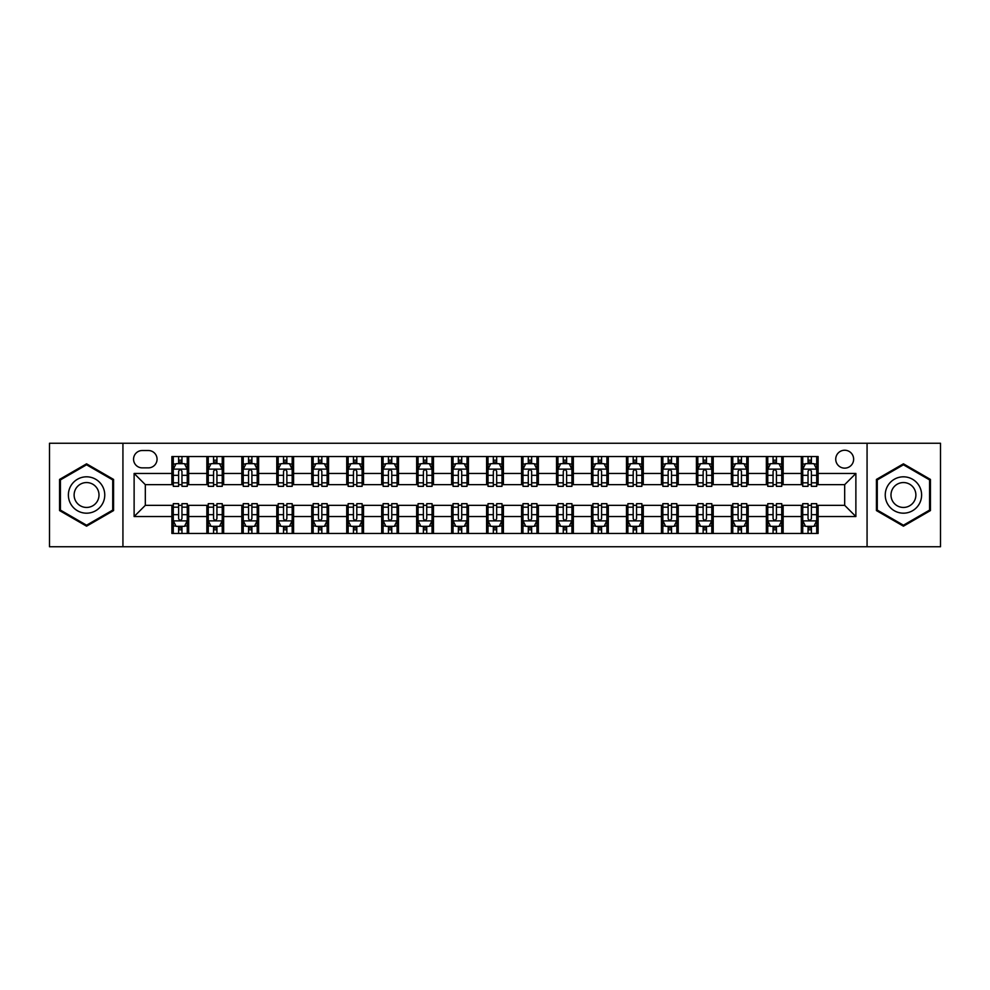 <?xml version="1.0" encoding="UTF-8"?>
<svg xmlns="http://www.w3.org/2000/svg" width="990" height="990" viewBox="0 0 990 990"><rect width="100%" height="100%" fill="white"/><g stroke="black" fill="none" stroke-linecap="round" stroke-linejoin="round"><path stroke-width="1.49" d="M844.68 450.24A8.947 8.947 0 0 0 835.733 459.187A8.947 8.947 0 0 0 844.68 468.146A8.947 8.947 0 0 0 853.64 459.187A8.947 8.947 0 0 0 844.68 450.24M867.067 546.752L940.5 546.752L940.5 443.248L867.067 443.248L867.067 546.752L122.933 546.752L122.933 443.248L49.5 443.248L49.5 546.752L122.933 546.752M142.238 467.862L148.389 467.862A8.675 8.675 0 0 0 157.064 459.187A8.675 8.675 0 0 0 148.389 450.524L142.238 450.524A8.675 8.675 0 0 0 133.563 459.187A8.675 8.675 0 0 0 142.238 467.862M867.067 443.248L122.933 443.248M171.889 516.545L134.12 516.545L134.12 473.455L171.889 473.455L171.889 484.654L145.32 484.654L145.32 505.346L171.889 505.346L171.889 533.462L818.111 533.462L818.111 505.346L844.68 505.346L844.68 484.654L818.111 484.654L818.111 473.455L855.88 473.455L855.88 516.545L818.111 516.545M818.111 473.455L818.111 456.539L171.889 456.539L171.889 473.455M801.331 456.539L801.331 484.654L802.729 484.654M808.038 484.654L811.392 484.654M816.713 484.654L818.111 484.654M801.331 484.654L781.741 484.654M766.359 456.539L766.359 484.654L767.757 484.654M773.066 484.654L776.432 484.654M766.359 484.654L746.769 484.654M731.387 456.539L731.387 484.654L732.786 484.654M738.107 484.654L741.461 484.654M731.387 484.654L711.81 484.654M696.416 456.539L696.416 484.654L697.814 484.654M703.135 484.654L706.489 484.654M696.416 484.654L676.838 484.654M661.456 456.539L661.456 484.654L662.855 484.654M668.163 484.654L671.517 484.654M661.456 484.654L641.866 484.654M626.484 456.539L626.484 484.654L627.883 484.654M633.192 484.654L636.558 484.654M626.484 484.654L606.895 484.654M591.513 456.539L591.513 484.654L592.911 484.654M598.232 484.654L601.586 484.654M591.513 484.654L571.935 484.654M556.541 456.539L556.541 484.654L557.939 484.654M563.261 484.654L566.614 484.654M556.541 484.654L536.964 484.654M521.582 456.539L521.582 484.654L522.98 484.654M528.289 484.654L531.642 484.654M521.582 484.654L501.992 484.654M486.61 456.539L486.61 484.654L488.008 484.654M493.317 484.654L496.683 484.654M486.61 484.654L467.02 484.654M451.638 456.539L451.638 484.654L453.036 484.654M458.358 484.654L461.711 484.654M451.638 484.654L432.061 484.654M416.666 456.539L416.666 484.654L418.065 484.654M423.386 484.654L426.739 484.654M416.666 484.654L397.089 484.654M381.707 456.539L381.707 484.654L383.105 484.654M388.414 484.654L391.768 484.654M381.707 484.654L362.117 484.654M346.735 456.539L346.735 484.654L348.134 484.654M353.442 484.654L356.808 484.654M346.735 484.654L327.146 484.654M311.763 456.539L311.763 484.654L313.162 484.654M318.483 484.654L321.837 484.654M311.763 484.654L292.186 484.654M276.792 456.539L276.792 484.654L278.19 484.654M283.511 484.654L286.865 484.654M276.792 484.654L257.214 484.654M241.832 456.539L241.832 484.654L243.231 484.654M248.54 484.654L251.893 484.654M241.832 484.654L222.243 484.654M206.861 456.539L206.861 484.654L208.259 484.654M213.568 484.654L216.934 484.654M206.861 484.654L187.271 484.654M171.889 484.654L173.287 484.654M178.608 484.654L181.962 484.654M171.889 505.346L173.287 505.346M178.608 505.346L181.962 505.346M187.271 505.346L188.669 505.346L188.669 533.462M208.259 505.346L188.669 505.346M213.568 505.346L216.934 505.346M222.243 505.346L223.641 505.346L223.641 533.462M243.231 505.346L223.641 505.346M248.54 505.346L251.893 505.346M257.214 505.346L258.613 505.346L258.613 533.462M278.19 505.346L258.613 505.346M283.511 505.346L286.865 505.346M292.186 505.346L293.585 505.346L293.585 533.462M313.162 505.346L293.585 505.346M318.483 505.346L321.837 505.346M327.146 505.346L328.544 505.346L328.544 533.462M348.134 505.346L328.544 505.346M353.442 505.346L356.808 505.346M362.117 505.346L363.516 505.346L363.516 533.462M383.105 505.346L363.516 505.346M388.414 505.346L391.768 505.346M397.089 505.346L398.487 505.346L398.487 533.462M418.065 505.346L398.487 505.346M423.386 505.346L426.739 505.346M432.061 505.346L433.459 505.346L433.459 533.462M453.036 505.346L433.459 505.346M458.358 505.346L461.711 505.346M467.02 505.346L468.418 505.346L468.418 533.462M488.008 505.346L468.418 505.346M493.317 505.346L496.683 505.346M501.992 505.346L503.39 505.346L503.39 533.462M522.98 505.346L503.39 505.346M528.289 505.346L531.642 505.346M536.964 505.346L538.362 505.346L538.362 533.462M557.939 505.346L538.362 505.346M563.261 505.346L566.614 505.346M571.935 505.346L573.334 505.346L573.334 533.462M592.911 505.346L573.334 505.346M598.232 505.346L601.586 505.346M606.895 505.346L608.293 505.346L608.293 533.462M627.883 505.346L608.293 505.346M633.192 505.346L636.558 505.346M641.866 505.346L643.265 505.346L643.265 533.462M662.855 505.346L643.265 505.346M668.163 505.346L671.517 505.346M676.838 505.346L678.237 505.346L678.237 533.462M697.814 505.346L678.237 505.346M703.135 505.346L706.489 505.346M711.81 505.346L713.208 505.346L713.208 533.462M732.786 505.346L713.208 505.346M738.107 505.346L741.461 505.346M746.769 505.346L748.168 505.346L748.168 533.462M767.757 505.346L748.168 505.346M773.066 505.346L776.432 505.346M781.741 505.346L783.14 505.346L783.14 533.462M802.729 505.346L783.14 505.346M808.038 505.346L811.392 505.346M816.713 505.346L818.111 505.346M188.669 456.539L188.669 484.654M171.889 463.53L173.287 463.53M178.608 463.53L181.962 463.53M187.271 463.53L188.669 463.53M171.889 526.47L173.287 526.47M178.608 526.47L181.962 526.47M187.271 526.47L188.669 526.47M206.861 505.346L206.861 533.462M223.641 456.539L223.641 484.654M206.861 463.53L208.259 463.53M213.568 463.53L216.934 463.53M222.243 463.53L223.641 463.53M206.861 526.47L208.259 526.47M213.568 526.47L216.934 526.47M222.243 526.47L223.641 526.47M241.832 505.346L241.832 533.462M241.832 526.47L243.231 526.47M248.54 526.47L251.893 526.47M257.214 526.47L258.613 526.47M258.613 456.539L258.613 484.654M241.832 463.53L243.231 463.53M248.54 463.53L251.893 463.53M257.214 463.53L258.613 463.53M276.792 505.346L276.792 533.462M276.792 526.47L278.19 526.47M283.511 526.47L286.865 526.47M292.186 526.47L293.585 526.47M293.585 456.539L293.585 484.654M276.792 463.53L278.19 463.53M283.511 463.53L286.865 463.53M292.186 463.53L293.585 463.53M311.763 505.346L311.763 533.462M311.763 526.47L313.162 526.47M318.483 526.47L321.837 526.47M327.146 526.47L328.544 526.47M328.544 456.539L328.544 484.654M311.763 463.53L313.162 463.53M318.483 463.53L321.837 463.53M327.146 463.53L328.544 463.53M346.735 505.346L346.735 533.462M346.735 526.47L348.134 526.47M353.442 526.47L356.808 526.47M362.117 526.47L363.516 526.47M363.516 456.539L363.516 484.654M346.735 463.53L348.134 463.53M353.442 463.53L356.808 463.53M362.117 463.53L363.516 463.53M381.707 505.346L381.707 533.462M381.707 526.47L383.105 526.47M388.414 526.47L391.768 526.47M397.089 526.47L398.487 526.47M398.487 456.539L398.487 484.654M381.707 463.53L383.105 463.53M388.414 463.53L391.768 463.53M397.089 463.53L398.487 463.53M416.666 505.346L416.666 533.462M416.666 526.47L418.065 526.47M423.386 526.47L426.739 526.47M432.061 526.47L433.459 526.47M433.459 456.539L433.459 484.654M416.666 463.53L418.065 463.53M423.386 463.53L426.739 463.53M432.061 463.53L433.459 463.53M451.638 505.346L451.638 533.462M451.638 526.47L453.036 526.47M458.358 526.47L461.711 526.47M467.02 526.47L468.418 526.47M468.418 456.539L468.418 484.654M451.638 463.53L453.036 463.53M458.358 463.53L461.711 463.53M467.02 463.53L468.418 463.53M486.61 505.346L486.61 533.462M486.61 526.47L488.008 526.47M493.317 526.47L496.683 526.47M501.992 526.47L503.39 526.47M503.39 456.539L503.39 484.654M486.61 463.53L488.008 463.53M493.317 463.53L496.683 463.53M501.992 463.53L503.39 463.53M521.582 505.346L521.582 533.462M521.582 526.47L522.98 526.47M528.289 526.47L531.642 526.47M536.964 526.47L538.362 526.47M538.362 456.539L538.362 484.654M521.582 463.53L522.98 463.53M528.289 463.53L531.642 463.53M536.964 463.53L538.362 463.53M556.541 505.346L556.541 533.462M556.541 526.47L557.939 526.47M563.261 526.47L566.614 526.47M571.935 526.47L573.334 526.47M573.334 456.539L573.334 484.654M556.541 463.53L557.939 463.53M563.261 463.53L566.614 463.53M571.935 463.53L573.334 463.53M591.513 505.346L591.513 533.462M591.513 526.47L592.911 526.47M598.232 526.47L601.586 526.47M606.895 526.47L608.293 526.47M608.293 456.539L608.293 484.654M591.513 463.53L592.911 463.53M598.232 463.53L601.586 463.53M606.895 463.53L608.293 463.53M626.484 505.346L626.484 533.462M626.484 526.47L627.883 526.47M633.192 526.47L636.558 526.47M641.866 526.47L643.265 526.47M643.265 456.539L643.265 484.654M626.484 463.53L627.883 463.53M633.192 463.53L636.558 463.53M641.866 463.53L643.265 463.53M661.456 505.346L661.456 533.462M661.456 526.47L662.855 526.47M668.163 526.47L671.517 526.47M676.838 526.47L678.237 526.47M678.237 456.539L678.237 484.654M661.456 463.53L662.855 463.53M668.163 463.53L671.517 463.53M676.838 463.53L678.237 463.53M696.416 505.346L696.416 533.462M696.416 526.47L697.814 526.47M703.135 526.47L706.489 526.47M711.81 526.47L713.208 526.47M713.208 456.539L713.208 484.654M696.416 463.53L697.814 463.53M703.135 463.53L706.489 463.53M711.81 463.53L713.208 463.53M731.387 505.346L731.387 533.462M731.387 526.47L732.786 526.47M738.107 526.47L741.461 526.47M746.769 526.47L748.168 526.47M748.168 456.539L748.168 484.654M731.387 463.53L732.786 463.53M738.107 463.53L741.461 463.53M746.769 463.53L748.168 463.53M766.359 505.346L766.359 533.462M766.359 526.47L767.757 526.47M773.066 526.47L776.432 526.47M781.741 526.47L783.14 526.47M783.14 456.539L783.14 484.654M766.359 463.53L767.757 463.53M773.066 463.53L776.432 463.53M781.741 463.53L783.14 463.53M801.331 505.346L801.331 533.462M801.331 526.47L802.729 526.47M808.038 526.47L811.392 526.47M816.713 526.47L818.111 526.47M801.331 463.53L802.729 463.53M808.038 463.53L811.392 463.53M816.713 463.53L818.111 463.53M145.32 484.654L134.12 473.455M145.32 505.346L134.12 516.545M855.88 473.455L844.68 484.654M855.88 516.545L844.68 505.346M86.563 526.173L113.565 510.58L113.565 479.42L86.563 463.827L59.573 479.42L59.573 510.58L86.563 526.173M930.427 479.42L903.437 463.827L876.435 479.42L876.435 510.58L903.437 526.173L930.427 510.58L930.427 479.42M181.962 460.177L178.608 460.177M187.271 482.823L181.962 482.823L181.962 486.325L187.271 486.325L187.271 469.26L184.474 463.667L176.084 463.667L173.287 469.26L173.287 486.325L178.608 486.325L178.608 482.823L173.287 482.823M173.287 469.26L173.287 456.539M187.271 469.26L187.271 456.539M178.608 463.667L178.608 456.539M181.962 456.539L181.962 463.667M181.962 482.823L181.962 471.364C180.848 469.211 179.722 469.211 178.608 471.364L178.608 482.823M178.608 529.823L181.962 529.823M173.287 507.177L178.608 507.177L178.608 503.675L173.287 503.675L173.287 520.74L176.084 526.333L184.474 526.333L187.271 520.74L187.271 503.675L181.962 503.675L181.962 507.177L187.271 507.177M187.271 520.74L187.271 533.462M173.287 520.74L173.287 533.462M181.962 526.333L181.962 533.462M178.608 533.462L178.608 526.333M178.608 507.177L178.608 518.636C179.722 520.789 180.836 520.789 181.962 518.636L181.962 507.177M216.934 460.177L213.568 460.177M222.243 482.823L216.934 482.823L216.934 486.325L222.243 486.325L222.243 469.26L219.446 463.667L211.056 463.667L208.259 469.26L208.259 486.325L213.568 486.325L213.568 482.823L208.259 482.823M208.259 469.26L208.259 456.539M222.243 469.26L222.243 456.539M213.568 463.667L213.568 456.539M216.934 456.539L216.934 463.667M216.934 482.823L216.934 471.364C215.808 469.211 214.694 469.211 213.568 471.364L213.568 482.823M251.893 460.177L248.54 460.177M257.214 482.823L251.893 482.823L251.893 486.325L257.214 486.325L257.214 469.26L254.418 463.667L246.027 463.667L243.231 469.26L243.231 486.325L248.54 486.325L248.54 482.823L243.231 482.823M243.231 469.26L243.231 456.539M257.214 469.26L257.214 456.539M248.54 463.667L248.54 456.539M251.893 456.539L251.893 463.667M251.893 482.823L251.893 471.364C250.779 469.211 249.666 469.211 248.54 471.364L248.54 482.823M286.865 460.177L283.511 460.177M292.186 482.823L286.865 482.823L286.865 486.325L292.186 486.325L292.186 469.26L289.389 463.667L280.987 463.667L278.19 469.26L278.19 486.325L283.511 486.325L283.511 482.823L278.19 482.823M278.19 469.26L278.19 456.539M292.186 469.26L292.186 456.539M283.511 463.667L283.511 456.539M286.865 456.539L286.865 463.667M286.865 482.823L286.865 471.364C285.751 469.211 284.625 469.211 283.511 471.364L283.511 482.823M213.568 529.823L216.934 529.823M208.259 507.177L213.568 507.177L213.568 503.675L208.259 503.675L208.259 520.74L211.056 526.333L219.446 526.333L222.243 520.74L222.243 503.675L216.934 503.675L216.934 507.177L222.243 507.177M222.243 520.74L222.243 533.462M208.259 520.74L208.259 533.462M216.934 526.333L216.934 533.462M213.568 533.462L213.568 526.333M213.568 507.177L213.568 518.636C214.694 520.789 215.808 520.789 216.934 518.636L216.934 507.177M248.54 529.823L251.893 529.823M243.231 507.177L248.54 507.177L248.54 503.675L243.231 503.675L243.231 520.74L246.027 526.333L254.418 526.333L257.214 520.74L257.214 503.675L251.893 503.675L251.893 507.177L257.214 507.177M257.214 520.74L257.214 533.462M243.231 520.74L243.231 533.462M251.893 526.333L251.893 533.462M248.54 533.462L248.54 526.333M248.54 507.177L248.54 518.636C249.653 520.789 250.779 520.789 251.893 518.636L251.893 507.177M283.511 529.823L286.865 529.823M278.19 507.177L283.511 507.177L283.511 503.675L278.19 503.675L278.19 520.74L280.987 526.333L289.389 526.333L292.186 520.74L292.186 503.675L286.865 503.675L286.865 507.177L292.186 507.177M292.186 520.74L292.186 533.462M278.19 520.74L278.19 533.462M286.865 526.333L286.865 533.462M283.511 533.462L283.511 526.333M283.511 507.177L283.511 518.636C284.625 520.789 285.751 520.789 286.865 518.636L286.865 507.177M321.837 460.177L318.483 460.177M327.146 482.823L321.837 482.823L321.837 486.325L327.146 486.325L327.146 469.26L324.349 463.667L315.959 463.667L313.162 469.26L313.162 486.325L318.483 486.325L318.483 482.823L313.162 482.823M313.162 469.26L313.162 456.539M327.146 469.26L327.146 456.539M318.483 463.667L318.483 456.539M321.837 456.539L321.837 463.667M321.837 482.823L321.837 471.364C320.723 469.211 319.597 469.211 318.483 471.364L318.483 482.823M318.483 529.823L321.837 529.823M313.162 507.177L318.483 507.177L318.483 503.675L313.162 503.675L313.162 520.74L315.959 526.333L324.349 526.333L327.146 520.74L327.146 503.675L321.837 503.675L321.837 507.177L327.146 507.177M327.146 520.74L327.146 533.462M313.162 520.74L313.162 533.462M321.837 526.333L321.837 533.462M318.483 533.462L318.483 526.333M318.483 507.177L318.483 518.636C319.597 520.789 320.711 520.789 321.837 518.636L321.837 507.177M102.317 485.904A18.179 18.179 0 0 0 77.48 479.247A18.179 18.179 0 0 0 70.822 504.096A18.179 18.179 0 0 0 95.659 510.753A18.179 18.179 0 0 0 102.317 485.904M97.342 488.775A12.449 12.449 0 0 0 80.339 484.221A12.449 12.449 0 0 0 75.785 501.225A12.449 12.449 0 0 0 92.788 505.779A12.449 12.449 0 0 0 97.342 488.775M86.563 525.207L60.415 510.098L60.415 479.903L86.563 464.793L112.724 479.903L112.724 510.098L86.563 525.207M903.437 513.179A18.179 18.179 0 0 0 921.616 495A18.179 18.179 0 0 0 903.437 476.821A18.179 18.179 0 0 0 885.246 495A18.179 18.179 0 0 0 903.437 513.179M903.437 507.449A12.449 12.449 0 0 0 915.886 495A12.449 12.449 0 0 0 903.437 482.551A12.449 12.449 0 0 0 890.988 495A12.449 12.449 0 0 0 903.437 507.449M877.276 479.903L903.437 464.793L929.585 479.903L929.585 510.098L903.437 525.207L877.276 510.098L877.276 479.903M356.808 460.177L353.442 460.177M362.117 482.823L356.808 482.823L356.808 486.325L362.117 486.325L362.117 469.26L359.321 463.667L350.93 463.667L348.134 469.26L348.134 486.325L353.442 486.325L353.442 482.823L348.134 482.823M348.134 469.26L348.134 456.539M362.117 469.26L362.117 456.539M353.442 463.667L353.442 456.539M356.808 456.539L356.808 463.667M356.808 482.823L356.808 471.364C355.682 469.211 354.568 469.211 353.442 471.364L353.442 482.823M353.442 529.823L356.808 529.823M348.134 507.177L353.442 507.177L353.442 503.675L348.134 503.675L348.134 520.74L350.93 526.333L359.321 526.333L362.117 520.74L362.117 503.675L356.808 503.675L356.808 507.177L362.117 507.177M362.117 520.74L362.117 533.462M348.134 520.74L348.134 533.462M356.808 526.333L356.808 533.462M353.442 533.462L353.442 526.333M353.442 507.177L353.442 518.636C354.568 520.789 355.682 520.789 356.808 518.636L356.808 507.177M391.768 460.177L388.414 460.177M397.089 482.823L391.768 482.823L391.768 486.325L397.089 486.325L397.089 469.26L394.292 463.667L385.902 463.667L383.105 469.26L383.105 486.325L388.414 486.325L388.414 482.823L383.105 482.823M383.105 469.26L383.105 456.539M397.089 469.26L397.089 456.539M388.414 463.667L388.414 456.539M391.768 456.539L391.768 463.667M391.768 482.823L391.768 471.364C390.654 469.211 389.54 469.211 388.414 471.364L388.414 482.823M388.414 529.823L391.768 529.823M383.105 507.177L388.414 507.177L388.414 503.675L383.105 503.675L383.105 520.74L385.902 526.333L394.292 526.333L397.089 520.74L397.089 503.675L391.768 503.675L391.768 507.177L397.089 507.177M397.089 520.74L397.089 533.462M383.105 520.74L383.105 533.462M391.768 526.333L391.768 533.462M388.414 533.462L388.414 526.333M388.414 507.177L388.414 518.636C389.528 520.789 390.654 520.789 391.768 518.636L391.768 507.177M426.739 460.177L423.386 460.177M432.061 482.823L426.739 482.823L426.739 486.325L432.061 486.325L432.061 469.26L429.264 463.667L420.861 463.667L418.065 469.26L418.065 486.325L423.386 486.325L423.386 482.823L418.065 482.823M418.065 469.26L418.065 456.539M432.061 469.26L432.061 456.539M423.386 463.667L423.386 456.539M426.739 456.539L426.739 463.667M426.739 482.823L426.739 471.364C425.626 469.211 424.5 469.211 423.386 471.364L423.386 482.823M423.386 529.823L426.739 529.823M418.065 507.177L423.386 507.177L423.386 503.675L418.065 503.675L418.065 520.74L420.861 526.333L429.264 526.333L432.061 520.74L432.061 503.675L426.739 503.675L426.739 507.177L432.061 507.177M432.061 520.74L432.061 533.462M418.065 520.74L418.065 533.462M426.739 526.333L426.739 533.462M423.386 533.462L423.386 526.333M423.386 507.177L423.386 518.636C424.5 520.789 425.626 520.789 426.739 518.636L426.739 507.177M461.711 460.177L458.358 460.177M467.02 482.823L461.711 482.823L461.711 486.325L467.02 486.325L467.02 469.26L464.223 463.667L455.833 463.667L453.036 469.26L453.036 486.325L458.358 486.325L458.358 482.823L453.036 482.823M453.036 469.26L453.036 456.539M467.02 469.26L467.02 456.539M458.358 463.667L458.358 456.539M461.711 456.539L461.711 463.667M461.711 482.823L461.711 471.364C460.598 469.211 459.471 469.211 458.358 471.364L458.358 482.823M458.358 529.823L461.711 529.823M453.036 507.177L458.358 507.177L458.358 503.675L453.036 503.675L453.036 520.74L455.833 526.333L464.223 526.333L467.02 520.74L467.02 503.675L461.711 503.675L461.711 507.177L467.02 507.177M467.02 520.74L467.02 533.462M453.036 520.74L453.036 533.462M461.711 526.333L461.711 533.462M458.358 533.462L458.358 526.333M458.358 507.177L458.358 518.636C459.471 520.789 460.585 520.789 461.711 518.636L461.711 507.177M496.683 460.177L493.317 460.177M501.992 482.823L496.683 482.823L496.683 486.325L501.992 486.325L501.992 469.26L499.195 463.667L490.805 463.667L488.008 469.26L488.008 486.325L493.317 486.325L493.317 482.823L488.008 482.823M488.008 469.26L488.008 456.539M501.992 469.26L501.992 456.539M493.317 463.667L493.317 456.539M496.683 456.539L496.683 463.667M496.683 482.823L496.683 471.364C495.557 469.211 494.443 469.211 493.317 471.364L493.317 482.823M493.317 529.823L496.683 529.823M488.008 507.177L493.317 507.177L493.317 503.675L488.008 503.675L488.008 520.74L490.805 526.333L499.195 526.333L501.992 520.74L501.992 503.675L496.683 503.675L496.683 507.177L501.992 507.177M501.992 520.74L501.992 533.462M488.008 520.74L488.008 533.462M496.683 526.333L496.683 533.462M493.317 533.462L493.317 526.333M493.317 507.177L493.317 518.636C494.443 520.789 495.557 520.789 496.683 518.636L496.683 507.177M531.642 460.177L528.289 460.177M536.964 482.823L531.642 482.823L531.642 486.325L536.964 486.325L536.964 469.26L534.167 463.667L525.777 463.667L522.98 469.26L522.98 486.325L528.289 486.325L528.289 482.823L522.98 482.823M522.98 469.26L522.98 456.539M536.964 469.26L536.964 456.539M528.289 463.667L528.289 456.539M531.642 456.539L531.642 463.667M531.642 482.823L531.642 471.364C530.529 469.211 529.415 469.211 528.289 471.364L528.289 482.823M528.289 529.823L531.642 529.823M522.98 507.177L528.289 507.177L528.289 503.675L522.98 503.675L522.98 520.74L525.777 526.333L534.167 526.333L536.964 520.74L536.964 503.675L531.642 503.675L531.642 507.177L536.964 507.177M536.964 520.74L536.964 533.462M522.98 520.74L522.98 533.462M531.642 526.333L531.642 533.462M528.289 533.462L528.289 526.333M528.289 507.177L528.289 518.636C529.403 520.789 530.529 520.789 531.642 518.636L531.642 507.177M566.614 460.177L563.261 460.177M571.935 482.823L566.614 482.823L566.614 486.325L571.935 486.325L571.935 469.26L569.139 463.667L560.736 463.667L557.939 469.26L557.939 486.325L563.261 486.325L563.261 482.823L557.939 482.823M557.939 469.26L557.939 456.539M571.935 469.26L571.935 456.539M563.261 463.667L563.261 456.539M566.614 456.539L566.614 463.667M566.614 482.823L566.614 471.364C565.5 469.211 564.374 469.211 563.261 471.364L563.261 482.823M563.261 529.823L566.614 529.823M557.939 507.177L563.261 507.177L563.261 503.675L557.939 503.675L557.939 520.74L560.736 526.333L569.139 526.333L571.935 520.74L571.935 503.675L566.614 503.675L566.614 507.177L571.935 507.177M571.935 520.74L571.935 533.462M557.939 520.74L557.939 533.462M566.614 526.333L566.614 533.462M563.261 533.462L563.261 526.333M563.261 507.177L563.261 518.636C564.374 520.789 565.5 520.789 566.614 518.636L566.614 507.177M601.586 460.177L598.232 460.177M606.895 482.823L601.586 482.823L601.586 486.325L606.895 486.325L606.895 469.26L604.098 463.667L595.708 463.667L592.911 469.26L592.911 486.325L598.232 486.325L598.232 482.823L592.911 482.823M592.911 469.26L592.911 456.539M606.895 469.26L606.895 456.539M598.232 463.667L598.232 456.539M601.586 456.539L601.586 463.667M601.586 482.823L601.586 471.364C600.472 469.211 599.346 469.211 598.232 471.364L598.232 482.823M598.232 529.823L601.586 529.823M592.911 507.177L598.232 507.177L598.232 503.675L592.911 503.675L592.911 520.74L595.708 526.333L604.098 526.333L606.895 520.74L606.895 503.675L601.586 503.675L601.586 507.177L606.895 507.177M606.895 520.74L606.895 533.462M592.911 520.74L592.911 533.462M601.586 526.333L601.586 533.462M598.232 533.462L598.232 526.333M598.232 507.177L598.232 518.636C599.346 520.789 600.46 520.789 601.586 518.636L601.586 507.177M636.558 460.177L633.192 460.177M641.866 482.823L636.558 482.823L636.558 486.325L641.866 486.325L641.866 469.26L639.07 463.667L630.679 463.667L627.883 469.26L627.883 486.325L633.192 486.325L633.192 482.823L627.883 482.823M627.883 469.26L627.883 456.539M641.866 469.26L641.866 456.539M633.192 463.667L633.192 456.539M636.558 456.539L636.558 463.667M636.558 482.823L636.558 471.364C635.432 469.211 634.318 469.211 633.192 471.364L633.192 482.823M633.192 529.823L636.558 529.823M627.883 507.177L633.192 507.177L633.192 503.675L627.883 503.675L627.883 520.74L630.679 526.333L639.07 526.333L641.866 520.74L641.866 503.675L636.558 503.675L636.558 507.177L641.866 507.177M641.866 520.74L641.866 533.462M627.883 520.74L627.883 533.462M636.558 526.333L636.558 533.462M633.192 533.462L633.192 526.333M633.192 507.177L633.192 518.636C634.318 520.789 635.432 520.789 636.558 518.636L636.558 507.177M671.517 460.177L668.163 460.177M676.838 482.823L671.517 482.823L671.517 486.325L676.838 486.325L676.838 469.26L674.041 463.667L665.651 463.667L662.855 469.26L662.855 486.325L668.163 486.325L668.163 482.823L662.855 482.823M662.855 469.26L662.855 456.539M676.838 469.26L676.838 456.539M668.163 463.667L668.163 456.539M671.517 456.539L671.517 463.667M671.517 482.823L671.517 471.364C670.403 469.211 669.29 469.211 668.163 471.364L668.163 482.823M668.163 529.823L671.517 529.823M662.855 507.177L668.163 507.177L668.163 503.675L662.855 503.675L662.855 520.74L665.651 526.333L674.041 526.333L676.838 520.74L676.838 503.675L671.517 503.675L671.517 507.177L676.838 507.177M676.838 520.74L676.838 533.462M662.855 520.74L662.855 533.462M671.517 526.333L671.517 533.462M668.163 533.462L668.163 526.333M668.163 507.177L668.163 518.636C669.277 520.789 670.403 520.789 671.517 518.636L671.517 507.177M706.489 460.177L703.135 460.177M711.81 482.823L706.489 482.823L706.489 486.325L711.81 486.325L711.81 469.26L709.013 463.667L700.611 463.667L697.814 469.26L697.814 486.325L703.135 486.325L703.135 482.823L697.814 482.823M697.814 469.26L697.814 456.539M711.81 469.26L711.81 456.539M703.135 463.667L703.135 456.539M706.489 456.539L706.489 463.667M706.489 482.823L706.489 471.364C705.375 469.211 704.249 469.211 703.135 471.364L703.135 482.823M703.135 529.823L706.489 529.823M697.814 507.177L703.135 507.177L703.135 503.675L697.814 503.675L697.814 520.74L700.611 526.333L709.013 526.333L711.81 520.74L711.81 503.675L706.489 503.675L706.489 507.177L711.81 507.177M711.81 520.74L711.81 533.462M697.814 520.74L697.814 533.462M706.489 526.333L706.489 533.462M703.135 533.462L703.135 526.333M703.135 507.177L703.135 518.636C704.249 520.789 705.375 520.789 706.489 518.636L706.489 507.177M741.461 460.177L738.107 460.177M746.769 482.823L741.461 482.823L741.461 486.325L746.769 486.325L746.769 469.26L743.973 463.667L735.582 463.667L732.786 469.26L732.786 486.325L738.107 486.325L738.107 482.823L732.786 482.823M732.786 469.26L732.786 456.539M746.769 469.26L746.769 456.539M738.107 463.667L738.107 456.539M741.461 456.539L741.461 463.667M741.461 482.823L741.461 471.364C740.347 469.211 739.221 469.211 738.107 471.364L738.107 482.823M738.107 529.823L741.461 529.823M732.786 507.177L738.107 507.177L738.107 503.675L732.786 503.675L732.786 520.74L735.582 526.333L743.973 526.333L746.769 520.74L746.769 503.675L741.461 503.675L741.461 507.177L746.769 507.177M746.769 520.74L746.769 533.462M732.786 520.74L732.786 533.462M741.461 526.333L741.461 533.462M738.107 533.462L738.107 526.333M738.107 507.177L738.107 518.636C739.221 520.789 740.334 520.789 741.461 518.636L741.461 507.177M776.432 460.177L773.066 460.177M781.741 482.823L776.432 482.823L776.432 486.325L781.741 486.325L781.741 469.26L778.944 463.667L770.554 463.667L767.757 469.26L767.757 486.325L773.066 486.325L773.066 482.823L767.757 482.823M767.757 469.26L767.757 456.539M781.741 469.26L781.741 456.539M773.066 463.667L773.066 456.539M776.432 456.539L776.432 463.667M776.432 482.823L776.432 471.364C775.306 469.211 774.192 469.211 773.066 471.364L773.066 482.823M773.066 529.823L776.432 529.823M767.757 507.177L773.066 507.177L773.066 503.675L767.757 503.675L767.757 520.74L770.554 526.333L778.944 526.333L781.741 520.74L781.741 503.675L776.432 503.675L776.432 507.177L781.741 507.177M781.741 520.74L781.741 533.462M767.757 520.74L767.757 533.462M776.432 526.333L776.432 533.462M773.066 533.462L773.066 526.333M773.066 507.177L773.066 518.636C774.192 520.789 775.306 520.789 776.432 518.636L776.432 507.177M811.392 460.177L808.038 460.177M816.713 482.823L811.392 482.823L811.392 486.325L816.713 486.325L816.713 469.26L813.916 463.667L805.526 463.667L802.729 469.26L802.729 486.325L808.038 486.325L808.038 482.823L802.729 482.823M802.729 469.26L802.729 456.539M816.713 469.26L816.713 456.539M808.038 463.667L808.038 456.539M811.392 456.539L811.392 463.667M811.392 482.823L811.392 471.364C810.278 469.211 809.164 469.211 808.038 471.364L808.038 482.823M808.038 529.823L811.392 529.823M802.729 507.177L808.038 507.177L808.038 503.675L802.729 503.675L802.729 520.74L805.526 526.333L813.916 526.333L816.713 520.74L816.713 503.675L811.392 503.675L811.392 507.177L816.713 507.177M816.713 520.74L816.713 533.462M802.729 520.74L802.729 533.462M811.392 526.333L811.392 533.462M808.038 533.462L808.038 526.333M808.038 507.177L808.038 518.636C809.152 520.789 810.278 520.789 811.392 518.636L811.392 507.177M206.861 516.545L188.669 516.545M206.861 473.455L188.669 473.455M241.832 473.455L223.641 473.455M241.832 516.545L223.641 516.545M276.792 473.455L258.613 473.455M276.792 516.545L258.613 516.545M311.763 473.455L293.585 473.455M311.763 516.545L293.585 516.545M346.735 473.455L328.544 473.455M346.735 516.545L328.544 516.545M381.707 473.455L363.516 473.455M381.707 516.545L363.516 516.545M416.666 473.455L398.487 473.455M416.666 516.545L398.487 516.545M451.638 473.455L433.459 473.455M451.638 516.545L433.459 516.545M486.61 473.455L468.418 473.455M486.61 516.545L468.418 516.545M521.582 473.455L503.39 473.455M521.582 516.545L503.39 516.545M556.541 473.455L538.362 473.455M556.541 516.545L538.362 516.545M591.513 473.455L573.334 473.455M591.513 516.545L573.334 516.545M626.484 473.455L608.293 473.455M626.484 516.545L608.293 516.545M661.456 473.455L643.265 473.455M661.456 516.545L643.265 516.545M696.416 473.455L678.237 473.455M696.416 516.545L678.237 516.545M731.387 473.455L713.208 473.455M731.387 516.545L713.208 516.545M766.359 473.455L748.168 473.455M766.359 516.545L748.168 516.545M801.331 473.455L783.14 473.455M801.331 516.545L783.14 516.545M187.209 469.124L173.361 469.124M173.287 464.001L175.923 464.001M184.647 464.001L187.271 464.001M178.608 475.324L173.287 475.324M187.271 475.324L181.962 475.324M181.962 461.946L178.608 461.946M173.361 520.876L187.209 520.876M187.271 525.999L184.647 525.999M175.923 525.999L173.287 525.999M181.962 514.676L187.271 514.676M173.287 514.676L178.608 514.676M178.608 528.054L181.962 528.054M222.181 469.124L208.333 469.124M208.259 464.001L210.882 464.001M219.619 464.001L222.243 464.001M213.568 475.324L208.259 475.324M222.243 475.324L216.934 475.324M216.934 461.946L213.568 461.946M257.14 469.124L243.292 469.124M243.231 464.001L245.854 464.001M254.579 464.001L257.214 464.001M248.54 475.324L243.231 475.324M257.214 475.324L251.893 475.324M251.893 461.946L248.54 461.946M292.112 469.124L278.264 469.124M278.19 464.001L280.826 464.001M289.55 464.001L292.186 464.001M283.511 475.324L278.19 475.324M292.186 475.324L286.865 475.324M286.865 461.946L283.511 461.946M208.333 520.876L222.181 520.876M222.243 525.999L219.619 525.999M210.882 525.999L208.259 525.999M216.934 514.676L222.243 514.676M208.259 514.676L213.568 514.676M213.568 528.054L216.934 528.054M243.292 520.876L257.14 520.876M257.214 525.999L254.579 525.999M245.854 525.999L243.231 525.999M251.893 514.676L257.214 514.676M243.231 514.676L248.54 514.676M248.54 528.054L251.893 528.054M278.264 520.876L292.112 520.876M292.186 525.999L289.55 525.999M280.826 525.999L278.19 525.999M286.865 514.676L292.186 514.676M278.19 514.676L283.511 514.676M283.511 528.054L286.865 528.054M327.084 469.124L313.236 469.124M313.162 464.001L315.798 464.001M324.522 464.001L327.146 464.001M318.483 475.324L313.162 475.324M327.146 475.324L321.837 475.324M321.837 461.946L318.483 461.946M313.236 520.876L327.084 520.876M327.146 525.999L324.522 525.999M315.798 525.999L313.162 525.999M321.837 514.676L327.146 514.676M313.162 514.676L318.483 514.676M318.483 528.054L321.837 528.054M362.055 469.124L348.208 469.124M348.134 464.001L350.757 464.001M359.494 464.001L362.117 464.001M353.442 475.324L348.134 475.324M362.117 475.324L356.808 475.324M356.808 461.946L353.442 461.946M348.208 520.876L362.055 520.876M362.117 525.999L359.494 525.999M350.757 525.999L348.134 525.999M356.808 514.676L362.117 514.676M348.134 514.676L353.442 514.676M353.442 528.054L356.808 528.054M397.015 469.124L383.167 469.124M383.105 464.001L385.729 464.001M394.453 464.001L397.089 464.001M388.414 475.324L383.105 475.324M397.089 475.324L391.768 475.324M391.768 461.946L388.414 461.946M383.167 520.876L397.015 520.876M397.089 525.999L394.453 525.999M385.729 525.999L383.105 525.999M391.768 514.676L397.089 514.676M383.105 514.676L388.414 514.676M388.414 528.054L391.768 528.054M431.986 469.124L418.139 469.124M418.065 464.001L420.7 464.001M429.425 464.001L432.061 464.001M423.386 475.324L418.065 475.324M432.061 475.324L426.739 475.324M426.739 461.946L423.386 461.946M418.139 520.876L431.986 520.876M432.061 525.999L429.425 525.999M420.7 525.999L418.065 525.999M426.739 514.676L432.061 514.676M418.065 514.676L423.386 514.676M423.386 528.054L426.739 528.054M466.958 469.124L453.111 469.124M453.036 464.001L455.672 464.001M464.397 464.001L467.02 464.001M458.358 475.324L453.036 475.324M467.02 475.324L461.711 475.324M461.711 461.946L458.358 461.946M453.111 520.876L466.958 520.876M467.02 525.999L464.397 525.999M455.672 525.999L453.036 525.999M461.711 514.676L467.02 514.676M453.036 514.676L458.358 514.676M458.358 528.054L461.711 528.054M501.918 469.124L488.082 469.124M488.008 464.001L490.632 464.001M499.368 464.001L501.992 464.001M493.317 475.324L488.008 475.324M501.992 475.324L496.683 475.324M496.683 461.946L493.317 461.946M488.082 520.876L501.918 520.876M501.992 525.999L499.368 525.999M490.632 525.999L488.008 525.999M496.683 514.676L501.992 514.676M488.008 514.676L493.317 514.676M493.317 528.054L496.683 528.054M536.889 469.124L523.042 469.124M522.98 464.001L525.603 464.001M534.328 464.001L536.964 464.001M528.289 475.324L522.98 475.324M536.964 475.324L531.642 475.324M531.642 461.946L528.289 461.946M523.042 520.876L536.889 520.876M536.964 525.999L534.328 525.999M525.603 525.999L522.98 525.999M531.642 514.676L536.964 514.676M522.98 514.676L528.289 514.676M528.289 528.054L531.642 528.054M571.861 469.124L558.014 469.124M557.939 464.001L560.575 464.001M569.3 464.001L571.935 464.001M563.261 475.324L557.939 475.324M571.935 475.324L566.614 475.324M566.614 461.946L563.261 461.946M558.014 520.876L571.861 520.876M571.935 525.999L569.3 525.999M560.575 525.999L557.939 525.999M566.614 514.676L571.935 514.676M557.939 514.676L563.261 514.676M563.261 528.054L566.614 528.054M606.833 469.124L592.985 469.124M592.911 464.001L595.547 464.001M604.271 464.001L606.895 464.001M598.232 475.324L592.911 475.324M606.895 475.324L601.586 475.324M601.586 461.946L598.232 461.946M592.985 520.876L606.833 520.876M606.895 525.999L604.271 525.999M595.547 525.999L592.911 525.999M601.586 514.676L606.895 514.676M592.911 514.676L598.232 514.676M598.232 528.054L601.586 528.054M641.792 469.124L627.945 469.124M627.883 464.001L630.506 464.001M639.243 464.001L641.866 464.001M633.192 475.324L627.883 475.324M641.866 475.324L636.558 475.324M636.558 461.946L633.192 461.946M627.945 520.876L641.792 520.876M641.866 525.999L639.243 525.999M630.506 525.999L627.883 525.999M636.558 514.676L641.866 514.676M627.883 514.676L633.192 514.676M633.192 528.054L636.558 528.054M676.764 469.124L662.916 469.124M662.855 464.001L665.478 464.001M674.202 464.001L676.838 464.001M668.163 475.324L662.855 475.324M676.838 475.324L671.517 475.324M671.517 461.946L668.163 461.946M662.916 520.876L676.764 520.876M676.838 525.999L674.202 525.999M665.478 525.999L662.855 525.999M671.517 514.676L676.838 514.676M662.855 514.676L668.163 514.676M668.163 528.054L671.517 528.054M711.736 469.124L697.888 469.124M697.814 464.001L700.45 464.001M709.174 464.001L711.81 464.001M703.135 475.324L697.814 475.324M711.81 475.324L706.489 475.324M706.489 461.946L703.135 461.946M697.888 520.876L711.736 520.876M711.81 525.999L709.174 525.999M700.45 525.999L697.814 525.999M706.489 514.676L711.81 514.676M697.814 514.676L703.135 514.676M703.135 528.054L706.489 528.054M746.707 469.124L732.86 469.124M732.786 464.001L735.422 464.001M744.146 464.001L746.769 464.001M738.107 475.324L732.786 475.324M746.769 475.324L741.461 475.324M741.461 461.946L738.107 461.946M732.86 520.876L746.707 520.876M746.769 525.999L744.146 525.999M735.422 525.999L732.786 525.999M741.461 514.676L746.769 514.676M732.786 514.676L738.107 514.676M738.107 528.054L741.461 528.054M781.667 469.124L767.819 469.124M767.757 464.001L770.381 464.001M779.118 464.001L781.741 464.001M773.066 475.324L767.757 475.324M781.741 475.324L776.432 475.324M776.432 461.946L773.066 461.946M767.819 520.876L781.667 520.876M781.741 525.999L779.118 525.999M770.381 525.999L767.757 525.999M776.432 514.676L781.741 514.676M767.757 514.676L773.066 514.676M773.066 528.054L776.432 528.054M816.639 469.124L802.791 469.124M802.729 464.001L805.353 464.001M814.077 464.001L816.713 464.001M808.038 475.324L802.729 475.324M816.713 475.324L811.392 475.324M811.392 461.946L808.038 461.946M802.791 520.876L816.639 520.876M816.713 525.999L814.077 525.999M805.353 525.999L802.729 525.999M811.392 514.676L816.713 514.676M802.729 514.676L808.038 514.676M808.038 528.054L811.392 528.054"/></g></svg>
